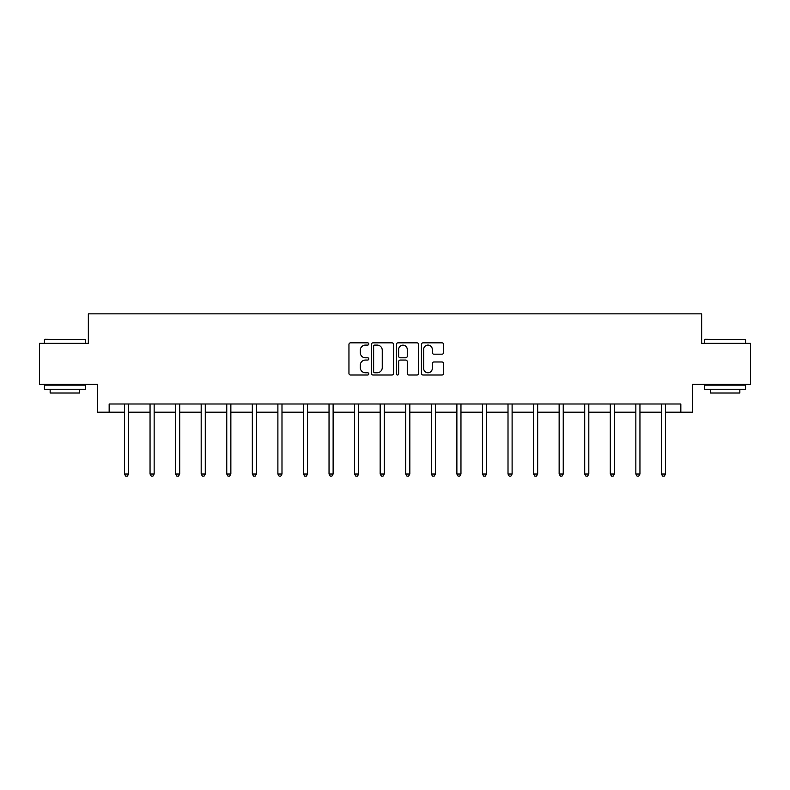<?xml version="1.0" encoding="UTF-8"?>
<svg xmlns="http://www.w3.org/2000/svg" width="790" height="790" viewBox="0 0 790 790"><rect width="100%" height="100%" fill="white"/><g stroke="black" fill="none" stroke-linecap="round" stroke-linejoin="round"><path stroke-width="1.19" d="M368.772 343.966A1.126 1.126 0 0 0 367.646 342.84L350.553 342.84A1.61 1.61 0 0 0 348.953 344.45L348.953 373.403A1.61 1.61 0 0 0 350.553 375.013L367.646 375.013A1.126 1.126 0 0 0 368.772 373.887A1.126 1.126 0 0 0 367.646 372.762L365.434 372.762A5.145 5.145 0 0 1 360.289 367.617L360.289 365.197A5.145 5.145 0 0 1 365.434 360.052L367.646 360.052A1.126 1.126 0 0 0 368.772 358.927A1.126 1.126 0 0 0 367.646 357.801L365.434 357.801A5.145 5.145 0 0 1 360.289 352.656L360.289 350.237A5.145 5.145 0 0 1 365.434 345.092L367.646 345.092A1.126 1.126 0 0 0 368.772 343.966M442.015 354.177A1.61 1.61 0 0 0 443.625 352.567L443.625 344.45A1.61 1.61 0 0 0 442.015 342.84L423.035 342.84A1.61 1.61 0 0 0 421.425 344.45L421.425 373.403A1.61 1.61 0 0 0 423.035 375.013L442.015 375.013A1.61 1.61 0 0 0 443.625 373.403L443.625 363.588A1.61 1.61 0 0 0 442.015 361.978L433.888 361.978A1.61 1.61 0 0 0 432.288 363.588L432.288 368.456A4.306 4.306 0 0 1 427.983 372.762A4.306 4.306 0 0 1 423.677 368.456L423.677 349.397A4.306 4.306 0 0 1 427.983 345.092A4.306 4.306 0 0 1 432.288 349.397L432.288 352.567A1.61 1.61 0 0 0 433.888 354.177L442.015 354.177M109.158 412.192L109.158 403.996L680.842 403.996L680.842 412.192L692.317 412.192L692.317 384.335L750.5 384.335L750.5 343.354L701.658 343.354L701.658 313.857L88.342 313.857L88.342 343.354L39.5 343.354L39.5 384.335L97.684 384.335L97.684 412.192L124.484 412.192M393.588 344.45A1.61 1.61 0 0 0 391.988 342.84L372.999 342.84A1.61 1.61 0 0 0 371.389 344.45L371.389 373.403A1.61 1.61 0 0 0 372.999 375.013L391.988 375.013A1.61 1.61 0 0 0 393.588 373.403L393.588 344.45M398.012 342.84L417.001 342.84A1.61 1.61 0 0 1 418.611 344.45L418.611 373.403A1.61 1.61 0 0 1 417.001 375.013L408.874 375.013A1.61 1.61 0 0 1 407.265 373.403L407.265 361.662A1.61 1.61 0 0 0 405.655 360.052L400.273 360.052A1.61 1.61 0 0 0 398.664 361.662L398.664 373.887A1.126 1.126 0 0 1 397.538 375.013A1.126 1.126 0 0 1 396.412 373.887L396.412 344.45A1.61 1.61 0 0 1 398.012 342.84M128.582 412.192L150.051 412.192M154.149 412.192L175.617 412.192M179.715 412.192L201.183 412.192M205.281 412.192L226.76 412.192M230.858 412.192L252.326 412.192M256.424 412.192L277.892 412.192M281.99 412.192L303.459 412.192M307.557 412.192L329.035 412.192M333.123 412.192L354.601 412.192M358.7 412.192L380.168 412.192M384.266 412.192L405.734 412.192M409.832 412.192L431.3 412.192M435.399 412.192L456.877 412.192M460.965 412.192L482.443 412.192M486.541 412.192L508.01 412.192M512.108 412.192L533.576 412.192M537.674 412.192L559.142 412.192M563.24 412.192L584.719 412.192M588.817 412.192L610.285 412.192M614.383 412.192L635.851 412.192M639.949 412.192L661.418 412.192M665.516 412.192L680.842 412.192M374.766 345.092A1.126 1.126 0 0 0 373.64 346.218L373.64 371.636A1.126 1.126 0 0 0 374.766 372.762L377.107 372.762A5.145 5.145 0 0 0 382.251 367.617L382.251 350.237A5.145 5.145 0 0 0 377.107 345.092L374.766 345.092M407.265 349.476A4.306 4.306 0 0 0 402.959 345.171A4.306 4.306 0 0 0 398.664 349.476L398.664 356.191A1.61 1.61 0 0 0 400.273 357.801L405.655 357.801A1.61 1.61 0 0 0 407.265 356.191L407.265 349.476M128.8 403.996L128.701 404.243A1.639 1.639 0 0 0 128.582 404.855L128.582 474.02L124.484 474.02L124.484 404.855A1.639 1.639 0 0 0 124.366 404.243L124.267 403.996M128.582 474.02L127.348 476.143L125.709 476.143L124.484 474.02M44.911 339.256L85.389 339.749L44.418 339.749L44.911 339.256M64.908 389.243L44.418 389.243L44.418 385.145L85.389 385.145L85.389 389.243L64.908 389.243M79.652 389.243L79.652 393.015L50.155 393.015L50.155 389.243M705.095 339.256L745.582 339.749L704.611 339.749L705.095 339.256M725.092 389.243L704.611 389.243L704.611 385.145L745.582 385.145L745.582 389.243L725.092 389.243M739.845 389.243L739.845 393.015L710.348 393.015L710.348 389.243M154.366 403.996L154.267 404.243A1.639 1.639 0 0 0 154.149 404.855L154.149 474.02L150.051 474.02L150.051 404.855A1.639 1.639 0 0 0 149.932 404.243L149.833 403.996M154.149 474.02L152.914 476.143L151.285 476.143L150.051 474.02M179.932 403.996L179.834 404.243A1.639 1.639 0 0 0 179.715 404.855L179.715 474.02L175.617 474.02L175.617 404.855A1.639 1.639 0 0 0 175.499 404.243L175.4 403.996M179.715 474.02L178.491 476.143L176.851 476.143L175.617 474.02M205.499 403.996L205.4 404.243A1.639 1.639 0 0 0 205.281 404.855L205.281 474.02L201.183 474.02L201.183 404.855A1.639 1.639 0 0 0 201.065 404.243L200.976 403.996M205.281 474.02L204.057 476.143L202.418 476.143L201.183 474.02M231.065 403.996L230.976 404.243A1.639 1.639 0 0 0 230.858 404.855L230.858 474.02L226.76 474.02L226.76 404.855A1.639 1.639 0 0 0 226.641 404.243L226.542 403.996M230.858 474.02L229.623 476.143L227.984 476.143L226.76 474.02M256.641 403.996L256.543 404.243A1.639 1.639 0 0 0 256.424 404.855L256.424 474.02L252.326 474.02L252.326 404.855A1.639 1.639 0 0 0 252.208 404.243L252.109 403.996M256.424 474.02L255.19 476.143L253.55 476.143L252.326 474.02M282.208 403.996L282.109 404.243A1.639 1.639 0 0 0 281.99 404.855L281.99 474.02L277.892 474.02L277.892 404.855A1.639 1.639 0 0 0 277.774 404.243L277.675 403.996M281.99 474.02L280.766 476.143L279.127 476.143L277.892 474.02M307.774 403.996L307.675 404.243A1.639 1.639 0 0 0 307.557 404.855L307.557 474.02L303.459 474.02L303.459 404.855A1.639 1.639 0 0 0 303.34 404.243L303.241 403.996M307.557 474.02L306.332 476.143L304.693 476.143L303.459 474.02M333.341 403.996L333.242 404.243A1.639 1.639 0 0 0 333.123 404.855L333.123 474.02L329.035 474.02L329.035 404.855A1.639 1.639 0 0 0 328.916 404.243L328.818 403.996M333.123 474.02L331.899 476.143L330.26 476.143L329.035 474.02M358.907 403.996L358.818 404.243A1.639 1.639 0 0 0 358.7 404.855L358.7 474.02L354.601 474.02L354.601 404.855A1.639 1.639 0 0 0 354.483 404.243L354.384 403.996M358.7 474.02L357.465 476.143L355.826 476.143L354.601 474.02M384.483 403.996L384.384 404.243A1.639 1.639 0 0 0 384.266 404.855L384.266 474.02L380.168 474.02L380.168 404.855A1.639 1.639 0 0 0 380.049 404.243L379.951 403.996M384.266 474.02L383.031 476.143L381.392 476.143L380.168 474.02M410.05 403.996L409.951 404.243A1.639 1.639 0 0 0 409.832 404.855L409.832 474.02L405.734 474.02L405.734 404.855A1.639 1.639 0 0 0 405.616 404.243L405.517 403.996M409.832 474.02L408.608 476.143L406.969 476.143L405.734 474.02M435.616 403.996L435.517 404.243A1.639 1.639 0 0 0 435.399 404.855L435.399 474.02L431.3 474.02L431.3 404.855A1.639 1.639 0 0 0 431.182 404.243L431.093 403.996M435.399 474.02L434.174 476.143L432.535 476.143L431.3 474.02M461.182 403.996L461.084 404.243A1.639 1.639 0 0 0 460.965 404.855L460.965 474.02L456.877 474.02L456.877 404.855A1.639 1.639 0 0 0 456.758 404.243L456.66 403.996M460.965 474.02L459.74 476.143L458.101 476.143L456.877 474.02M486.759 403.996L486.66 404.243A1.639 1.639 0 0 0 486.541 404.855L486.541 474.02L482.443 474.02L482.443 404.855A1.639 1.639 0 0 0 482.325 404.243L482.226 403.996M486.541 474.02L485.307 476.143L483.668 476.143L482.443 474.02M512.325 403.996L512.226 404.243A1.639 1.639 0 0 0 512.108 404.855L512.108 474.02L508.01 474.02L508.01 404.855A1.639 1.639 0 0 0 507.891 404.243L507.792 403.996M512.108 474.02L510.873 476.143L509.234 476.143L508.01 474.02M537.891 403.996L537.793 404.243A1.639 1.639 0 0 0 537.674 404.855L537.674 474.02L533.576 474.02L533.576 404.855A1.639 1.639 0 0 0 533.457 404.243L533.359 403.996M537.674 474.02L536.45 476.143L534.81 476.143L533.576 474.02M563.458 403.996L563.359 404.243A1.639 1.639 0 0 0 563.24 404.855L563.24 474.02L559.142 474.02L559.142 404.855A1.639 1.639 0 0 0 559.024 404.243L558.935 403.996M563.24 474.02L562.016 476.143L560.377 476.143L559.142 474.02M589.024 403.996L588.935 404.243A1.639 1.639 0 0 0 588.817 404.855L588.817 474.02L584.719 474.02L584.719 404.855A1.639 1.639 0 0 0 584.6 404.243L584.501 403.996M588.817 474.02L587.582 476.143L585.943 476.143L584.719 474.02M614.6 403.996L614.501 404.243A1.639 1.639 0 0 0 614.383 404.855L614.383 474.02L610.285 474.02L610.285 404.855A1.639 1.639 0 0 0 610.166 404.243L610.068 403.996M614.383 474.02L613.149 476.143L611.509 476.143L610.285 474.02M640.167 403.996L640.068 404.243A1.639 1.639 0 0 0 639.949 404.855L639.949 474.02L635.851 474.02L635.851 404.855A1.639 1.639 0 0 0 635.733 404.243L635.634 403.996M639.949 474.02L638.715 476.143L637.086 476.143L635.851 474.02M665.733 403.996L665.634 404.243A1.639 1.639 0 0 0 665.516 404.855L665.516 474.02L661.418 474.02L661.418 404.855A1.639 1.639 0 0 0 661.299 404.243L661.2 403.996M665.516 474.02L664.291 476.143L662.652 476.143L661.418 474.02M44.418 343.354L44.418 339.749M53.76 385.145L53.76 384.335M76.047 385.145L76.047 384.335M85.389 343.354L85.389 339.749M704.611 343.354L704.611 339.749M713.953 385.145L713.953 384.335M736.24 385.145L736.24 384.335M745.582 343.354L745.582 339.749"/></g></svg>
